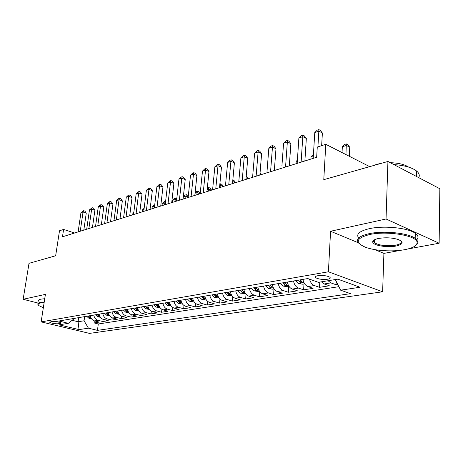 <?xml version="1.0" encoding="UTF-8"?>
<svg xmlns="http://www.w3.org/2000/svg" width="463" height="463" viewBox="0 0 463 463"><rect width="100%" height="100%" fill="white"/><g stroke="black" fill="none" stroke-linecap="round" stroke-linejoin="round"><path stroke-width="0.69" d="M373.849 240.152L374.619 240.413M317.861 275.699C315.425 276.185 314.742 276.874 315.801 277.771C318.729 279.247 322.676 279.733 327.636 279.224C330.142 278.743 330.842 278.043 329.743 277.123C326.756 275.647 322.792 275.172 317.861 275.699M407.967 248.961L439.138 243.225L439.85 188.748L387.936 161.46L386.044 218.987L330.57 231.263L328.412 271.787L382.629 291.794L383.908 253.388L400.9 250.263M328.412 271.787L41.138 321.883L89.521 333.395L382.629 291.794M439.138 243.225L386.044 218.987M41.138 321.883L45.415 294.364L23.15 299.289L38.082 303.068M23.15 299.289L29.013 263.331L55.658 255.767L59.501 230.771L63.593 229.44L62.476 236.796L316.657 157.287L317.271 147.078L325.796 144.311L323.782 179.667L387.936 161.46M90.227 315.673C90.812 318.44 92.259 320.188 94.562 320.911L99.285 322.092L94.018 322.919L94.302 320.836M93.763 315.071C94.348 317.855 95.795 319.609 98.11 320.338L102.844 321.525L103.133 319.354M102.844 321.525L108.261 320.674L103.509 319.47C101.189 318.735 99.73 316.958 99.134 314.151M108.307 312.589C108.909 315.436 110.379 317.236 112.717 317.988L117.498 319.215L111.924 320.095L112.22 317.826M117.752 310.98C118.366 313.868 119.848 315.697 122.197 316.46L127.007 317.711L121.271 318.619L121.566 316.252M127.481 309.319C128.106 312.253 129.599 314.111 131.967 314.886L136.805 316.165L130.89 317.103L131.197 314.614M137.511 307.606C138.142 310.586 139.652 312.473 142.031 313.272L146.904 314.574L140.81 315.535L141.122 312.924M147.853 305.84C148.496 308.867 150.018 310.789 152.414 311.599L157.31 312.93L151.025 313.92L151.349 311.171M158.52 304.023C159.179 307.096 160.713 309.047 163.121 309.874L168.046 311.234L161.564 312.259L161.894 309.348M169.533 302.142C170.205 305.267 171.75 307.253 174.169 308.098L179.123 309.487L172.433 310.546L172.768 307.455M180.911 300.203C181.589 303.381 183.145 305.401 185.582 306.263L190.565 307.681L183.655 308.775L184.002 305.487M192.66 298.201C193.355 301.43 194.923 303.485 197.377 304.365L202.377 305.817L195.241 306.946L195.594 303.433M204.814 296.129C205.514 299.411 207.1 301.5 209.565 302.403L214.589 303.89L207.216 305.053L207.58 301.291M217.379 293.982C218.096 297.321 219.694 299.451 222.171 300.371L227.223 301.899L219.589 303.103L219.966 299.052M230.389 291.765C231.124 295.162 232.733 297.333 235.216 298.27L240.291 299.833L232.391 301.083L232.779 296.702M243.862 289.468C244.609 292.923 246.229 295.134 248.729 296.1L253.817 297.697L245.645 298.988L246.038 294.236M257.822 287.089C258.586 290.608 260.218 292.859 262.724 293.849L267.834 295.487L259.367 296.824L259.772 291.632M272.302 284.618C273.077 288.2 274.727 290.498 277.239 291.511L282.366 293.195L273.587 294.578L273.998 288.924M287.32 282.054C288.119 285.706 289.774 288.05 292.298 289.086L297.437 290.816L288.327 292.251L288.715 286.493M302.924 279.392C303.734 283.113 305.406 285.509 307.936 286.568L313.081 288.345L303.624 289.838L303.988 283.981M321.391 281.828L324.181 283.958L329.338 285.781L319.511 287.332L319.806 282.089M58.703 323.764L61.249 322.96C59.125 321.802 56.092 321.293 52.145 321.438L49.639 322.236C51.74 323.394 54.761 323.903 58.703 323.764L58.963 322.017M78.669 317.641L78.085 321.75L84.075 320.772L88.427 328.18L97.444 330.368L350.514 293.669L340.635 290.179L360.064 287.251L337.811 279.137L318.399 282.32L307.779 278.564L58.87 321.021L68.356 323.319L74.607 318.336M88.427 328.18L79.028 329.598L59.108 324.835L68.356 323.319M94.018 322.919L98.301 323.984L338.881 286.684M328.064 280.734L330.854 282.881L336.016 284.728L337.764 284.45M319.511 287.332L314.36 285.538C312.074 284.606 310.465 282.488 309.521 279.183M303.624 289.838L298.485 288.09C295.955 287.043 294.294 284.681 293.49 281M288.327 292.251L283.2 290.55C280.676 289.531 279.027 287.216 278.24 283.605M273.587 294.578L268.471 292.923C265.959 291.927 264.321 289.653 263.551 286.111M259.367 296.824L254.268 295.209C251.768 294.236 250.136 292.008 249.383 288.524M245.645 298.988L240.563 297.414C238.075 296.465 236.46 294.277 235.719 290.857M232.391 301.083L227.333 299.544C224.856 298.612 223.253 296.465 222.529 293.108M219.589 303.103L214.554 301.598C212.089 300.69 210.497 298.583 209.785 295.278M207.216 305.053L202.204 303.583C199.744 302.698 198.17 300.632 197.475 297.379M195.241 306.946L190.252 305.511C187.81 304.637 186.248 302.605 185.565 299.411M183.655 308.775L178.695 307.368C176.264 306.518 174.713 304.521 174.042 301.378M172.433 310.546L167.496 309.168C165.083 308.335 163.543 306.373 162.883 303.277M161.564 312.259L156.656 310.916C154.254 310.1 152.726 308.167 152.078 305.123M151.025 313.92L146.146 312.606C143.762 311.807 142.245 309.909 141.609 306.905M140.81 315.535L135.954 314.25C133.581 313.463 132.082 311.593 131.457 308.642M130.89 317.103L126.069 315.835C123.714 315.066 122.226 313.231 121.607 310.32M121.271 318.619L116.473 317.381C114.135 316.628 112.659 314.817 112.052 311.952M111.924 320.095L107.161 318.88C104.829 318.139 103.371 316.356 102.774 313.532M84.654 316.623L84.075 320.772M369.7 166.639L325.796 144.311M74.63 232.993L63.593 229.44M72.193 320.303L78.085 321.75L79.028 329.598M335.322 279.542L337.886 279.166M98.301 323.984L97.444 330.368M336.016 284.728L336.184 281.307M340.635 290.179L335.322 279.583M330.57 231.263L358.391 242.797M374.868 249.638L383.908 253.388M83.803 230.123L86.263 213.125L83.051 212.025L80.244 231.234M80.932 212.754L83.653 210.688L83.051 212.025L80.932 212.754L78.125 231.899M83.653 210.688L84.937 211.128L86.263 213.125M91.46 318.694L89.006 318.336L86.656 316.281M90.754 317.45L89.347 315.824M88.306 315.998L89.712 317.63L90.979 317.913M111.033 221.603L110.582 221.447M110.674 220.747L111.213 221.546M44.141 302.542L40.738 302.935C38.03 303.549 37.474 304.48 39.054 305.725L43.337 307.716M38.284 304.914L37.873 304.37C37.497 303.502 38.342 302.843 40.414 302.391L44.234 301.969M50.924 257.11L54.327 256.143M38.383 301.164C38.007 300.279 38.851 299.607 40.918 299.144L44.737 298.704M369.428 234.579C356.006 238.237 354.658 242.45 365.382 247.219C374.851 250.83 392.641 251.97 404.61 249.696C413.343 247.983 417.487 245.448 417.036 242.085C416.335 235.383 386.559 230.62 369.428 234.579M359.236 243.648C355.156 239.585 358.408 236.269 369.005 233.699C383.364 230.452 408.001 232.906 415.184 238.312L417.788 241.402C418.135 242.809 417.481 244.128 415.826 245.367M378.502 238.474C385.407 237.334 391.947 237.664 398.111 239.464C404.043 242.039 403.371 244.232 396.085 246.032C387.265 247.861 372.941 245.448 372.727 242.068C372.576 240.54 374.503 239.342 378.502 238.474M373.942 240.089L373.467 241.414L374.526 242.832C379.689 245.587 386.738 246.368 395.68 245.182C400.466 244.169 402.254 242.734 401.039 240.882M373.155 165.656L376.894 164.284L381.448 163.3M358.646 238.023C355.891 234.185 359.404 231.078 369.196 228.699C383.532 225.371 408.129 227.819 415.294 233.3C418.268 235.464 418.778 237.6 416.804 239.701M390.303 162.704C398.475 162.941 404.575 164.406 408.597 167.097M410.183 173.156L416.463 176.455M393.863 164.579C404.413 165.337 412.012 167.502 416.659 171.079C419.171 173.226 419.872 175.419 418.76 177.665M92.461 227.414L94.898 210.196L91.668 209.073L88.884 228.531M89.486 209.82L92.253 207.725L91.668 209.073L89.486 209.82L86.703 229.214M92.253 207.725L93.543 208.176L94.898 210.196M101.368 224.63L103.781 207.181L100.529 206.029L97.774 225.753M98.289 206.799L100.211 204.982L101.108 204.675L100.529 206.029L98.289 206.799L95.528 226.453M101.108 204.675L102.404 205.132L103.781 207.181M110.535 221.76L112.926 204.079L109.656 202.904L106.924 222.888M107.347 203.691L109.291 201.851L110.211 201.532L109.656 202.904L107.347 203.691L104.615 223.612M110.211 201.532L111.519 202.001L112.926 204.079M119.981 218.808L122.342 200.884L119.049 199.68L116.352 219.942M116.676 200.496L118.638 198.627L119.587 198.303L119.049 199.68L116.676 200.496L113.967 220.689M119.587 198.303L120.901 198.783L122.342 200.884M100.407 317.253L97.803 316.871L95.43 314.782M99.626 315.969L98.202 314.313M97.126 314.493L98.55 316.148L99.898 316.426M109.615 315.772L106.855 315.361L104.464 313.243M108.753 314.435L107.318 312.756M106.212 312.947L107.642 314.626L109.071 314.886M123.858 215.723L123.511 217.703M119.101 314.25L116.172 313.81L113.765 311.657M118.522 313.196L116.705 311.159M115.565 311.35L117.006 313.057L118.511 313.289M133.79 212.586L132.974 212.841L132.725 214.82M132.974 212.841L133.865 211.996M128.876 312.675L125.768 312.212L123.343 310.025M125.195 309.706L126.648 311.437L128.199 311.576L126.37 309.51M144.022 209.357L142.454 209.849L142.205 211.851M142.454 209.849L144.167 208.211M129.704 215.764L132.036 197.591L128.726 196.364L126.058 216.904M126.277 197.203L128.268 195.311L129.246 194.969L128.726 196.364L126.277 197.203L123.604 217.674M129.246 194.969L130.566 195.461L132.036 197.591M138.952 311.061L135.653 310.563L133.211 308.341M135.121 308.017L136.585 309.776L138.165 309.903L136.33 307.808M154.584 206.023L152.211 206.77L151.962 208.801M152.211 206.77L154.74 204.727M139.728 212.627L142.025 194.2L138.692 192.944L136.064 213.773M136.174 193.812L138.188 191.89L139.195 191.537L138.692 192.944L136.174 193.812L133.535 214.566M139.195 191.537L140.526 192.047L142.025 194.2M149.346 309.394L145.845 308.867L143.385 306.604M145.353 306.269L146.835 308.057L148.444 308.179L146.603 306.055M164.573 204.86L164.811 202.794L162.253 203.598L162.015 205.659M165.43 203.025L164.811 202.794L165.227 201.393L165.604 201.538M162.253 203.598L164.203 201.723L165.227 201.393M150.064 209.398L152.327 190.71L148.97 189.419L146.383 210.549M146.372 190.31L148.409 188.36L149.451 188.001L148.97 189.419L146.372 190.31L143.773 211.365M149.451 188.001L150.793 188.522L152.327 190.71M160.065 307.681L156.361 307.119L153.878 304.816M155.909 304.469L157.403 306.286L159.046 306.402L157.2 304.249M175.002 201.596L175.234 199.501L172.601 200.334L172.363 202.424M176.623 200.033L175.234 199.501L175.627 198.095L176.785 198.54M172.601 200.334L174.574 198.43L175.627 198.095M160.725 206.064L162.947 187.104L159.573 185.785L157.032 207.216M156.893 186.705L158.959 184.725L160.03 184.355L159.573 185.785L156.893 186.705L154.341 208.061M160.03 184.355L161.379 184.887L162.947 187.104M171.107 305.881L167.207 305.308L164.706 302.97M166.802 302.611L168.306 304.457L169.99 304.561L168.133 302.385M185.75 198.233L185.981 196.109L183.319 196.949M188.186 196.972L185.981 196.109L186.352 194.691L187.631 195.195L188.279 196.098M183.325 196.908L185.264 195.033L186.352 194.691M171.727 202.62L173.909 183.383L170.517 182.034L168.023 203.778M167.745 182.983L169.84 180.975L170.945 180.593L170.517 182.034L167.745 182.983L165.239 204.646M170.945 180.593L172.3 181.137L173.909 183.383M182.503 304L178.4 303.444L175.888 301.06M178.052 300.69L179.569 302.576L181.288 302.669L179.424 300.458M196.833 194.767L197.059 192.614L195.056 193.245M199.987 193.783L197.059 192.614L197.4 191.178L198.691 191.694L200.155 193.719M195.114 192.666L196.283 191.537L197.4 191.178M183.088 199.067L185.223 179.546L181.809 178.157L179.372 200.23M178.955 179.14L181.074 177.103L182.214 176.71L181.809 178.157L178.955 179.14L176.501 201.127M182.214 176.71L183.579 177.265L185.223 179.546M194.275 302.061L189.969 301.517L187.434 299.092M189.668 298.71L191.196 300.626L192.955 300.707L191.092 298.467M208.269 191.19L208.489 189.008L207.181 189.419M211.429 190.2L208.489 189.008L208.801 187.561L210.098 188.088L211.597 190.148M207.297 188.267L208.801 187.561M194.83 195.392L196.908 175.581L193.482 174.157L191.097 196.561M190.524 175.17L192.672 173.104L193.852 172.693L193.482 174.157L190.524 175.17L188.128 197.487M193.852 172.693L195.224 173.266L196.908 175.581M206.44 300.059L201.92 299.526L199.368 297.055M201.677 296.661L203.216 298.612L205.016 298.681L203.147 296.413M220.07 187.498L220.284 185.281L219.722 185.46M223.235 186.508L220.284 185.281L220.567 183.823L221.87 184.367L223.409 186.456M219.861 184.048L220.567 183.823M206.961 191.601L208.987 171.484L205.537 170.019L203.222 192.77M202.487 171.067L204.663 168.966L205.885 168.549L205.537 170.019L202.487 171.067L200.155 193.731M205.885 168.549L207.262 169.134L208.987 171.484M219.028 297.981L214.276 297.472L211.707 294.954M214.097 294.543L215.648 296.528L217.494 296.586L215.619 294.283M235.43 182.694L232.686 181.531M232.825 180.014L234.023 180.524L235.598 182.642M219.514 187.671L221.47 167.241L218.009 165.742L215.764 188.846M214.855 166.825L217.06 164.695L218.322 164.261L218.009 165.742L214.855 166.825L212.586 189.842M218.322 164.261L219.705 164.863L221.47 167.241M232.056 295.834L227.061 295.342L224.474 292.772M226.951 292.35L228.514 294.375L230.4 294.416L228.519 292.084M248.029 178.753L246.079 177.908M246.206 176.391L248.197 178.701M232.501 183.608L234.394 162.86L230.915 161.321L228.745 184.783M227.651 162.438L229.885 160.273L231.193 159.822L230.915 161.321L227.651 162.438L225.458 185.813M231.193 159.822L232.576 160.441L234.394 162.86M245.546 293.611L240.297 293.137L237.693 290.521M240.256 290.081L241.831 292.141C243.017 292.628 243.665 292.639 243.764 292.17L241.883 289.803M261.051 174.678L259.951 174.192M260.044 173.081L261.213 174.626M245.946 179.407L247.769 158.323L244.279 156.737L242.19 180.582M240.893 157.9L243.162 155.695L244.51 155.227L244.279 156.737L240.893 157.9L238.781 181.646M244.51 155.227L245.905 155.863L247.769 158.323M259.529 291.308L258.209 291.522L254.008 290.851L251.38 288.183M254.042 287.731L255.628 289.832C256.855 290.33 257.515 290.336 257.607 289.838L255.726 287.442M274.368 170.014L274.681 170.419M259.882 175.043L261.624 153.618L258.117 151.991L256.12 176.224M254.609 153.195L256.907 150.955L258.313 150.469L258.117 151.991L254.609 153.195L252.59 177.329M258.313 150.469L259.714 151.123L261.624 153.618M274.027 288.918L272.476 289.172L268.216 288.484L265.577 285.764M268.332 285.295L269.929 287.436C271.196 287.951 271.874 287.945 271.96 287.425L270.079 284.994M281.926 165.823L283.576 143.258L287.349 141.967L285.555 167.016M274.327 170.529L275.983 148.75L272.47 147.072L270.566 171.704M268.829 148.316L271.162 146.042L272.614 145.538L272.47 147.072L268.829 148.316L266.902 172.849M272.614 145.538L274.021 146.21L275.983 148.75M289.068 286.435L287.274 286.73L282.951 286.03L280.294 283.252M283.153 282.766L284.768 284.948C286.07 285.48 286.765 285.468 286.852 284.919L284.971 282.453M297.339 160.956L296.222 161.309L296.06 163.728M296.222 161.309L297.391 160.157M283.576 143.258L285.943 140.943L287.448 140.422L287.349 141.967L290.874 143.692L289.317 165.841M287.448 140.422L288.86 141.117L290.874 143.692M304.695 283.86L302.634 284.201L298.241 283.483L295.573 280.647M298.542 280.138L300.169 282.372C301.517 282.916 302.229 282.899 302.31 282.314L300.429 279.82M313.347 155.904L311.038 156.633L310.881 159.093M311.038 156.633L313.439 154.335M304.88 160.974L306.332 138.449L302.802 136.666L301.124 162.148M298.884 138.009L301.28 135.653L302.848 135.115L302.802 136.666L298.884 138.009L297.171 163.381M302.848 135.115L304.26 135.833L306.332 138.449M314.279 280.862L313.816 280.7M321.646 145.66L322.387 133.003L318.851 131.162L317.907 146.869M314.776 132.563L317.213 130.161L318.839 129.605L318.851 131.162L314.776 132.563L313.191 158.369M318.839 129.605L320.251 130.34L322.387 133.003M349.299 156.262L349.733 147.193L346.405 145.469L342.331 146.754L342.035 152.57M345.959 154.567L346.301 143.906L347.632 144.595L349.733 147.193M342.331 146.754L344.669 144.421L346.301 143.906M98.11 320.338L94.562 320.911M330.854 282.881L324.181 283.958M314.36 285.538L307.936 286.568M298.485 288.09L292.298 289.086M283.2 290.55L277.239 291.511M268.471 292.923L262.724 293.849M254.268 295.209L248.729 296.1M240.563 297.414L235.216 298.27M227.333 299.544L222.171 300.371M214.554 301.598L209.565 302.403M202.204 303.583L197.377 304.365M190.252 305.511L185.582 306.263M178.695 307.368L174.169 308.098M167.496 309.168L163.121 309.874M156.656 310.916L152.414 311.599M146.146 312.606L142.031 313.272M135.954 314.25L131.967 314.886M126.069 315.835L122.197 316.46M116.473 317.381L112.717 317.988M107.161 318.88L103.509 319.47M60.67 322.566L60.543 323.458M89.093 318.347L91.037 318.023M89.851 316.611L89.712 317.63M97.89 316.883L99.956 316.542M98.688 315.089L98.55 316.148M106.941 315.378L109.135 315.014M107.786 313.52L107.642 314.626M116.259 313.827L118.592 313.439M117.151 311.9L117.006 313.057M125.855 312.23L128.332 311.813M126.798 310.227L126.648 311.437M135.746 310.58L138.373 310.141M136.741 308.503L136.585 309.776M145.938 308.885L148.727 308.422M146.991 306.726L146.835 308.057M156.453 307.131L159.405 306.639M157.559 304.885L157.403 306.286M167.299 305.325L170.43 304.804M168.468 302.987L168.306 304.457M178.498 303.462L181.814 302.906M179.731 301.019L179.569 302.576M190.067 301.535L193.58 300.95M191.364 298.982L191.196 300.626M202.018 299.544L205.746 298.924M203.39 296.876L203.216 298.612M214.381 297.489L218.322 296.829M215.822 294.688L215.648 296.528M227.165 295.359L231.344 294.659M228.687 292.419L228.514 294.375M240.401 293.154L244.829 292.413M242.01 290.058L241.831 292.141M254.112 290.868L258.805 290.087M255.808 287.61L255.628 289.832M268.32 288.501L273.297 287.673M270.108 285.052L269.929 287.436M283.061 286.047L288.333 285.173M284.936 282.459L284.768 284.948M298.351 283.501L303.948 282.569M300.325 279.837L300.169 282.372M315.888 276.301L315.801 277.771M415.294 233.3L415.184 238.312M374.526 242.832L374.642 239.689M416.659 171.079L416.538 176.496M373.467 241.414L372.727 242.068M417.036 242.085L417.788 241.402"/></g></svg>
